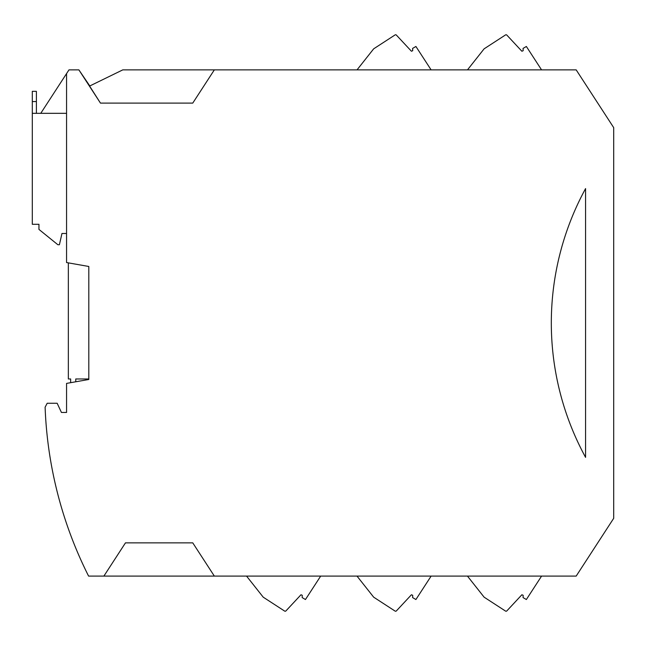 <?xml version="1.0" encoding="UTF-8"?>
<svg xmlns="http://www.w3.org/2000/svg" width="646" height="646" viewBox="0 0 646 646"><rect width="100%" height="100%" fill="white"/><g stroke="black" fill="none" stroke-linecap="round" stroke-linejoin="round"><path stroke-width="0.97" d="M40.763 113.325L66.562 73.596L66.562 262.551L88.801 266.475L88.801 379.485L88.801 378.968L75.768 378.968L75.768 381.778M70.648 382.682L70.648 378.968L68.347 378.968L68.347 262.865M373.671 597.17L357.004 576.095L373.671 597.17L357.004 576.095L373.671 597.17L395.069 611.076A1.026 1.026 0 0 0 396.378 610.914L411.437 594.764L412.729 595.305L412.608 597.582L415.911 599.528L431.132 576.095M373.671 48.83L357.036 69.865L373.671 48.83L357.036 69.865L373.671 48.83L395.069 34.924A1.026 1.026 0 0 1 396.378 35.086L411.437 51.236L412.729 50.695L412.608 48.418L415.911 46.472L431.108 69.865M484.12 597.17L467.454 576.095L484.12 597.17L467.454 576.095L484.12 597.17L505.527 611.076A1.026 1.026 0 0 0 506.827 610.914L521.887 594.764L523.179 595.305L523.058 597.582L526.361 599.528L541.582 576.095M484.12 48.83L467.486 69.865L484.12 48.83L467.486 69.865L484.12 48.83L505.527 34.924A1.026 1.026 0 0 1 506.827 35.086L521.887 51.236L523.179 50.695L523.058 48.418L526.361 46.472L541.558 69.865M263.221 597.17L246.554 576.095L263.221 597.17L246.554 576.095L263.221 597.17L284.62 611.076A1.026 1.026 0 0 0 285.928 610.914L300.988 594.764L302.271 595.305L302.158 597.582L305.461 599.528L320.682 576.095M339.061 69.865L233.828 69.865M88.801 379.485L66.562 383.401L66.562 412.463L61.443 412.463L57.155 403.257L47.19 403.257L45.107 407.198A409.079 409.079 0 0 0 88.591 576.095L576.175 576.095L613.7 518.31L613.7 127.642L576.175 69.865L214.343 69.865L192.758 103.102L100.461 103.102L89.6 86.055L122.805 69.865L214.343 69.865M103.885 576.095L125.469 542.858L192.758 542.858L214.343 576.095M100.461 103.102L78.877 69.865L89.802 85.958M585.575 457.36L585.575 188.592A280.695 280.695 0 0 0 585.575 457.36M61.443 412.463L66.562 412.463M66.562 73.596L68.985 69.865L78.877 69.865M36.394 113.325L36.394 91.336L32.3 91.336L32.3 101.567L36.394 101.567M66.562 113.325L32.3 113.325L32.3 101.567M66.562 233.489L61.959 233.489L59.4 244.737L57.865 244.737L38.946 229.403L38.946 224.291L36.394 224.291M32.3 113.325L32.3 224.291L38.946 224.291"/></g></svg>
